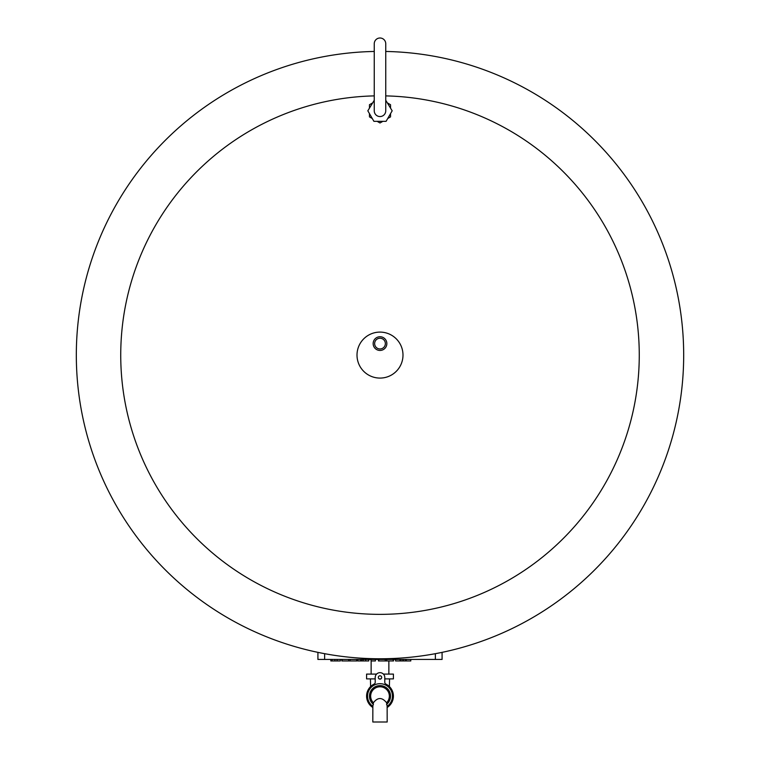 <?xml version="1.0" encoding="UTF-8"?>
<svg xmlns="http://www.w3.org/2000/svg" width="760" height="760" viewBox="0 0 760 760"><rect width="100%" height="100%" fill="white"/><g stroke="black" fill="none" stroke-linecap="round" stroke-linejoin="round"><path stroke-width="1.14" d="M380 338.228A5.367 5.367 0 0 1 384.645 346.275A5.367 5.367 0 0 1 375.354 346.275A5.367 5.367 0 0 1 380 338.228M386.849 343.596A6.849 6.849 0 0 1 376.57 349.524A6.849 6.849 0 0 1 376.57 337.668A6.849 6.849 0 0 1 386.849 343.596M402.99 355.091A22.99 22.99 0 0 1 368.505 375.003A22.99 22.99 0 0 1 368.505 335.179A22.99 22.99 0 0 1 402.99 355.091M317.917 659.442L317.917 652.356L317.917 659.442L324.624 659.442L324.624 653.686M324.624 659.442L442.082 659.442L442.082 652.356M357.827 659.442L357.827 660.953L368.752 660.953L368.752 659.442M360.61 659.442L360.61 660.953M361.808 659.442L361.808 660.953M363.175 659.442L363.175 660.953M371.041 659.442L371.041 660.953L375.411 660.953L375.411 659.442M330.828 659.442L330.828 660.953L340.366 660.953L340.366 659.442L340.366 660.953M332.11 659.442L332.11 660.953M350.094 659.442L350.094 660.953L356.934 660.953L356.934 659.442L356.934 660.953M356.573 659.442L356.573 660.953M341.838 659.442L341.838 660.953L350.094 660.953M348.678 659.442L348.678 660.953M386.688 659.442L386.688 660.953L393.528 660.953L393.528 659.442L393.528 660.953M393.167 659.442L393.167 660.953M378.433 659.442L378.433 660.953L386.688 660.953M385.282 659.442L385.282 660.953M400.909 659.442L400.909 660.953L410.79 660.953L410.79 659.442L410.79 660.953M402.772 659.442L402.772 660.953M403.522 659.442L403.522 660.953M405.384 659.442L405.384 660.953M406.191 659.442L406.191 660.953M406.344 659.442L406.344 660.953M410.733 659.442L410.733 660.953M395.57 659.442L395.57 660.953L400.909 660.953M399.959 659.442L399.959 660.953M400.111 659.442L400.111 660.953M385.748 43.747A5.747 5.747 0 0 0 380 38A5.747 5.747 0 0 0 374.252 43.747L374.252 110.808A5.747 5.747 0 0 0 380 116.555A5.747 5.747 0 0 0 385.748 110.808L385.748 43.747A5.747 5.747 0 0 0 380 38A5.747 5.747 0 0 0 374.252 43.747M390.535 107.986L390.535 104.719L387.714 103.094M387.714 118.522L390.535 116.888L390.535 113.629M377.178 121.343L380 122.977L382.822 121.343M369.464 113.629L369.464 116.888L372.286 118.522M372.286 103.094L369.464 104.719L369.464 107.986M374.252 100.272L367.83 110.808L373.92 121.343L386.08 121.343L392.169 110.808L385.748 100.272M385.748 95.893A259.264 259.264 0 0 1 639.236 358.929A259.264 259.264 0 0 1 378.081 614.356A259.264 259.264 0 0 1 120.736 355.091A259.264 259.264 0 0 1 374.252 95.893M385.748 51.462A303.677 303.677 0 0 1 683.658 358.929A303.677 303.677 0 0 1 378.081 658.768A303.677 303.677 0 0 1 76.323 355.091A303.677 303.677 0 0 1 374.252 51.462M387.153 706.334L387.144 706.334A12.454 12.454 0 0 0 389.3 687.857A12.454 12.454 0 0 0 370.699 687.857A12.454 12.454 0 0 0 372.856 706.334L373.407 702.753C377.71 697.148 382.109 697.148 386.593 702.753L387.144 706.334A12.454 12.454 0 0 0 389.3 687.857A12.454 12.454 0 0 0 370.699 687.857A12.454 12.454 0 0 0 372.856 706.334L372.818 722L387.182 722L387.134 706.334L387.182 722M386.593 702.753A9.338 9.338 0 0 0 380 686.793A9.338 9.338 0 0 0 373.407 702.753M380 679.126A1.672 1.672 0 0 1 378.546 676.619A1.672 1.672 0 0 1 381.453 676.619A1.672 1.672 0 0 1 380 679.126M372.837 707.475A13.414 13.414 0 0 1 374.129 684.076A1.919 1.919 0 0 0 375.212 682.347L375.212 677.454A4.788 4.788 0 0 1 380 672.667A4.788 4.788 0 0 1 384.788 677.454L384.788 682.347A1.919 1.919 0 0 0 385.871 684.076A13.414 13.414 0 0 1 387.163 707.475M375.212 678.889L366.586 678.889L366.586 674.101L376.58 674.101M383.42 674.101L393.414 674.101L393.414 678.889L384.788 678.889M380.865 678.889L379.135 678.889M388.863 660.953L388.863 674.101M435.375 659.442L435.375 653.686M365.665 659.442L365.665 660.953M334.865 659.442L334.865 660.953M337.145 659.442L337.145 660.953M342.199 659.442L342.199 660.953M378.793 659.442L378.793 660.953M386.536 704.396A10.535 10.535 0 0 0 387.733 688.978A10.535 10.535 0 0 0 372.267 688.978A10.535 10.535 0 0 0 373.464 704.396M370.614 686.556L370.424 678.889M389.576 678.889L389.386 686.556M372.837 706.315L372.818 722M371.137 660.953L371.137 674.101"/></g></svg>

